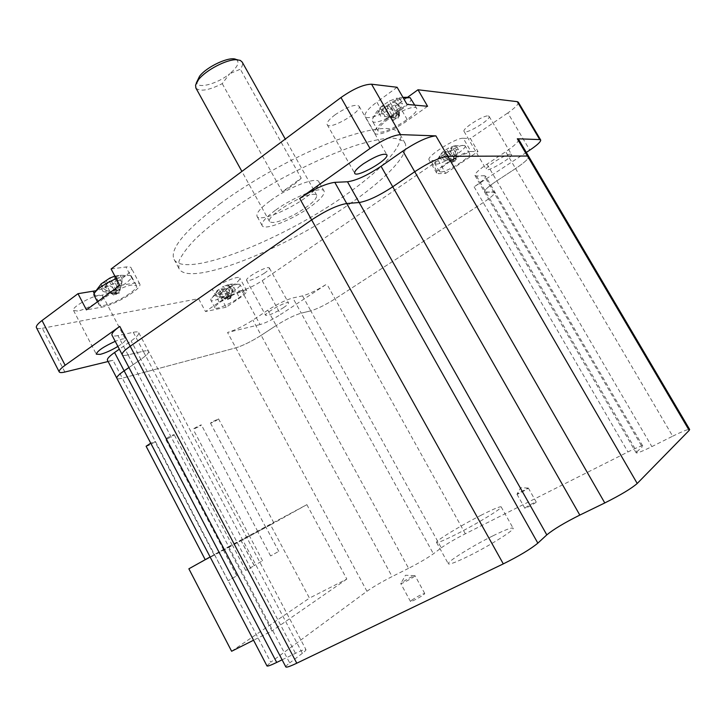 <?xml version="1.0" encoding="UTF-8"?>
<svg xmlns="http://www.w3.org/2000/svg" width="726" height="726" viewBox="0 0 726 726"><rect width="100%" height="100%" fill="white"/><g stroke="black" fill="none" stroke-linecap="round" stroke-linejoin="round"><path stroke-width="0.54" stroke-dasharray="3.63 2.72" d="M518.636 139.383C518.818 141.597 514.507 145.708 505.695 151.707L515.587 168.55L496.775 180.874C488.444 186.464 484.351 190.148 484.523 191.936C484.351 190.148 488.444 186.464 496.775 180.874L515.587 168.55C524.453 162.606 528.846 158.604 528.746 156.544C528.846 158.604 524.453 162.606 515.587 168.55L672.684 436.199L651.866 446.608C642.555 451.2 637.328 453.296 636.194 452.888L636.856 451.817L486.021 192.381L484.523 191.936L494.914 192.19C494.996 193.915 491.112 197.381 483.244 202.581L335.067 298.867C325.43 304.911 317.335 308.904 310.782 310.855L441.272 547.831L433.413 553.802C427.505 558.022 419.229 562.859 408.575 568.322L276.17 325.511C286.017 319.313 294.366 315.193 301.226 313.151C294.366 315.193 286.017 319.313 276.17 325.511L261.169 335.339C251.604 341.374 243.156 345.549 235.823 347.854L122.331 378.173C119.255 378.99 117.44 379.045 116.904 378.337C117.44 379.045 119.255 378.99 122.331 378.173L113.002 360.323L108.129 361.512M366.948 591.263C373.355 586.771 381.74 581.871 392.094 576.571L261.169 335.339C251.604 341.374 243.156 345.549 235.823 347.854L122.331 378.173L270.734 662.212L366.948 591.263L227.537 332.472C234.925 330.312 243.373 326.183 252.902 320.102L267.803 310.174C277.604 303.931 285.962 299.856 292.877 297.95L302.533 295.872C309.14 294.057 317.244 290.101 326.827 284.011L280.672 314.458L262.204 280.672C254.39 285.763 247.512 289.048 241.576 290.527L260.071 324.567C265.907 322.843 272.767 319.476 280.672 314.458M441.272 547.831C446.907 543.801 454.93 539.119 465.33 533.773L627.954 451.953C636.666 447.615 641.602 445.619 642.755 445.964L642.129 446.962L493.508 191.782L494.914 192.19C494.996 193.915 491.112 197.381 483.244 202.581L335.067 298.867C325.43 304.911 317.335 308.904 310.782 310.855L301.226 313.151L433.413 553.802M266.941 665.878L270.734 662.212M282.105 659.816L295.482 653.309C301.707 650.314 305.183 649.071 305.927 649.579C306.236 650.024 305.056 651.258 302.397 653.291L143.249 351.23L128.066 354.896C124.827 355.667 122.903 355.64 122.286 354.823C122.903 355.64 124.827 355.667 128.066 354.896L117.939 335.594L133.266 332.299C136.506 331.619 138.339 331.764 138.766 332.726C139.156 334.314 136.624 337.055 131.152 340.93L119.327 349.188M285.817 666.895C285.699 666.314 286.997 664.989 289.701 662.929L128.066 354.896L143.249 351.23C146.452 350.476 148.249 350.54 148.63 351.42C148.957 352.9 146.371 355.549 140.862 359.37L128.947 367.537L140.862 359.37L295.482 653.309M672.684 436.199C682.594 431.298 688.248 429.048 689.646 429.456M173.178 435.636L174.186 434.711C174.195 433.966 165.192 438.713 165.619 439.239C166.98 439.094 169.494 437.896 173.178 435.636M231.077 545.916L223.635 549.981L231.077 545.916M200.376 425.908L201.42 424.982C201.42 424.283 192.771 428.875 193.18 429.365L200.376 425.908M256.605 532.194L249.517 536.069L256.605 532.194M146.117 446.245C147.632 446.036 150.237 444.802 153.93 442.515L154.928 441.589L150.745 443.187M212.999 555.626L205.304 559.837L212.999 555.626M211.556 422.233L210.513 423.149C213.38 422.287 216.058 420.853 218.544 418.866L211.556 422.233M266.968 526.649L273.856 522.874L266.968 526.649M253.011 566.344L245.715 570.455L253.011 566.344M234.217 544.237L240.968 540.552L234.217 544.237M235.641 576.471L228.1 580.727L235.641 576.471M216.321 553.856L223.309 550.045L216.321 553.856M261.387 561.461L254.209 565.5L261.387 561.461M242.847 539.6L249.481 535.979L242.847 539.6M277.559 552.032L270.598 555.944L277.559 552.032M259.5 530.652L265.925 527.149L259.5 530.652M306.862 504.652L346.819 579.067L309.448 598.124L270.544 524.88L306.862 504.652L227.91 547.023L271.951 630.967L253.555 640.223M210.104 556.96L227.91 547.023M408.575 568.322L392.094 576.571M302.397 653.291L289.701 662.929M636.856 451.817L642.129 446.962M401.024 583.205L400.779 583.604C400.897 584.312 411.46 578.722 414.274 576.462L414.528 575.673C410.934 577.052 406.778 579.294 402.05 582.397L401.024 583.205M411.715 600.184C417.659 596.273 421.997 594.04 424.737 593.478L424.038 594.358C421.271 596.736 410.671 602.299 410.489 601.473L411.715 600.184M517.883 493.453L516.976 494.243C517.093 494.814 529.018 488.289 528.319 488.035L517.883 493.453M525.216 507.783C529.744 504.797 533.41 502.873 536.224 502.011C536.977 502.356 525.025 508.89 524.853 508.227L525.216 507.783M481.465 515.061C460.856 525.442 434.565 541.442 436.58 542.485C437.887 542.994 444.82 540.062 457.389 533.701C478.461 522.992 503.454 507.592 501.14 506.848C499.742 506.412 493.181 509.153 481.465 515.061M493.027 535.788C504.842 529.989 511.521 527.43 513.073 528.129C515.642 529.308 490.776 545.09 469.531 555.635C456.863 561.897 449.802 564.637 448.35 563.857C446.073 562.351 472.254 545.988 493.027 535.788M346.819 579.067L271.951 630.967M231.621 651.258L309.448 598.124M270.544 524.88L188.869 568.803M236.086 59.459C239.979 62.055 237.856 66.81 229.715 73.716L240.324 69.206C242.393 66.266 243.029 63.915 242.239 62.146M195.947 88.118C200.022 91.884 208.789 90.387 222.247 83.644L229.715 73.716C216.511 84.715 194.532 89.843 196.964 81.058M267.803 310.174L276.17 325.511L261.169 335.339L252.902 320.102M302.533 295.872L310.782 310.855L301.226 313.151L292.877 297.95M476.519 176.037L486.021 192.381L493.508 191.782L484.142 175.701L476.519 176.037L474.976 175.501C474.722 173.587 478.743 169.802 487.019 164.149L505.695 151.707M133.266 332.299L143.249 351.23C146.452 350.476 148.249 350.54 148.63 351.42C148.957 352.9 146.371 355.549 140.862 359.37L131.152 340.93M226.031 289.375L230.215 286.48L232.166 290.073L227.973 292.959L226.031 289.375L222.292 288.748L218.762 292.832L220.704 296.426L227.193 297.805L228.908 298.813L226.802 300.255L227.973 292.959M231.013 297.361L228.309 295.518L228.908 298.813L231.403 294.919L231.013 297.361L228.908 298.813L224.089 298.413L226.802 300.255M232.166 290.073L231.403 294.919L227.193 297.805L230.451 298.504L227.356 299.112L224.089 298.413L228.309 295.518L222.846 291.807L218.626 294.729L224.089 298.413L217.573 297.025L220.704 296.426M222.846 291.807L220.886 288.177L216.666 291.099L218.626 294.729M230.215 286.48L226.485 285.844L231.403 294.919L228.309 295.518L223.372 286.398L220.886 288.177M222.292 288.748L227.193 297.805L224.089 298.413L219.161 289.32L215.631 293.422L218.762 292.832M217.573 297.025L215.631 293.422M230.451 298.504L233.3 287.732L231.349 284.129L228.245 284.683L230.206 288.304L233.3 287.732M230.206 288.304L227.356 299.112M228.245 284.683L223.372 286.398M215.885 294.556C212.763 296.816 211.057 298.522 210.767 299.656L210.803 300.128C211.783 304.149 242.221 287.932 239.997 284.583L237.284 284.211C230.913 285.79 223.78 289.238 215.885 294.556M219.161 289.32L216.666 291.099M231.349 284.129L226.485 285.844M219.216 302.107L212.228 289.166L198.57 298.676L205.485 311.545L219.216 302.107C229.434 294.938 246.295 288.068 246.749 290.817C247.04 292.151 244.671 294.556 239.653 298.032L226.149 307.234L219.397 294.738L232.828 285.454L239.653 298.032M64.877 372.03L42.317 328.288C39.086 328.878 37.144 328.696 36.472 327.735M397.131 87.274L376.83 102.103L386.604 119.128L407.041 104.417M427.578 106.286L407.703 120.434L398.247 104.036L407.613 97.266M518.328 102.239C518.6 104.272 515.097 107.829 507.828 112.929L529.789 150.137M262.204 280.672L438.232 160.455L430.745 160.546L429.057 159.883C426.126 156.453 456.146 137.414 463.242 138.276L470.965 151.525L477.998 151.571L470.375 138.512L507.828 112.929M463.242 138.276L470.375 138.512M438.232 160.455L445.682 173.369L438.295 173.641L430.745 160.546M436.199 164.121L434.747 163.041C434.692 159.239 457.171 145.291 463.415 145.291L465.076 145.808C467.281 148.803 442.506 164.457 436.199 164.121M440.736 171.989C446.998 172.225 471.818 156.607 469.686 153.721L468.043 153.25C461.337 153.368 437.061 168.849 439.357 171.49L440.736 171.989M454.049 145.935L456.309 145.98L450.646 148.113L453.614 149.374L448.713 152.723L445.728 151.48L441.553 156.072L439.248 156.072L442.996 151.652L448.378 148.086L454.049 145.935L456.227 149.683L453.832 157.506L448.986 153.059L444.022 156.453L441.853 152.705M448.713 152.723L450.855 156.426L451.155 160.845L445.728 151.48M443.441 151.471L448.886 160.873L444.022 156.453M439.248 156.072L441.399 159.802L451.155 160.845L451.3 163.069L448.886 160.873L453.832 157.506L453.777 161.39L448.886 160.873L452.643 161.408L453.832 157.506L456.091 157.497L451.155 160.845L453.777 161.39L456.246 159.72L453.832 157.506L448.378 148.086M451.3 163.069L453.777 161.39L456.091 157.497L456.246 159.72M448.986 153.059L446.808 149.311M453.614 149.374L455.765 153.086L450.855 156.426M455.765 153.086L456.091 157.497L458.469 149.701L456.227 149.683M441.553 156.072L443.695 159.774L441.399 159.802M443.695 159.774L452.643 161.408M454.893 161.381L456.091 157.497L450.646 148.113M458.469 149.701L456.309 145.98M94.18 293.331L101.459 307.207L86.458 309.875M111.105 268.983L125.925 266.986C129.001 266.587 130.807 266.959 131.324 268.085C134.02 272.359 109.98 287.605 95.669 290.772M119.799 285.427L134.491 283.14L125.925 266.986M116.178 278.584L126.805 275.299L130.789 275.535L131.397 276.17C133.793 279.864 111.377 293.658 99.725 295.7C96.594 296.308 94.689 296.144 94.017 295.21M131.941 284.991C121.061 286.325 96.367 301.127 98.999 304.702C99.516 305.755 101.431 305.936 104.744 305.256C116.341 303.087 138.811 289.32 136.488 285.763L131.941 284.991M114.853 276.08L120.089 275.254L114.3 277.441L119.563 278.285L114.617 281.942L109.336 281.116L105.188 286.271L100.642 286.97L104.807 281.788L101.023 283.993L103.419 288.558L108.428 284.864L115.833 289.565L109.78 278.103M106.014 280.281L108.428 284.864M114.3 277.441L120.325 288.848L121.95 282.786L119.563 278.285M119.509 291.906L117.004 293.731L120.325 288.848L115.833 289.565L119.509 291.906L120.325 288.848L115.343 292.496L116.986 286.434L121.95 282.786M109.336 281.116L115.343 292.496L117.004 293.731L114.508 295.555L115.343 292.496L107.566 290.772L105.188 286.271M116.986 286.434L114.617 281.942M103.419 288.558L110.833 293.231L115.833 289.565L117.004 293.731L110.833 293.231L114.508 295.555M120.089 275.254L122.494 279.791L119.246 293.358L115.343 292.496L110.833 293.231L103.028 291.498L107.566 290.772M115.588 275.907L118.002 280.463L122.494 279.791M118.002 280.463L114.753 294.103L119.246 293.358M114.753 294.103L110.833 293.231L104.807 281.788M103.028 291.498L100.642 286.97M410.807 98.346C414.51 104.49 374.453 127.985 372.338 120.952L372.247 119.808C372.837 117.349 375.868 114.018 381.332 109.826L382.402 109.036C389.735 103.854 396.732 100.206 403.384 98.101M388.256 119.227L387.176 120.017C380.524 125.126 377.484 128.774 378.074 130.979C380.061 137.786 420.191 114.309 416.615 108.383C415.653 104.789 399.727 110.815 388.256 119.227M396.46 98.201L399.663 98.527L392.621 101.404L396.714 103.255L390.642 107.648L386.531 105.824L381.368 111.777L378.092 111.532L383.274 105.542L382.157 105.887L389.263 101.123L396.46 98.201L399.2 102.956L402.385 103.246L399.472 113.283L392.621 101.404M399.663 98.527L402.385 103.246M386.531 105.824L393.347 117.676L384.063 116.469L381.368 111.777M399.2 102.956L396.269 113.047L399.472 113.283L396.414 118.175L393.347 117.676L399.472 113.283L398.011 118.274L384.063 116.469M394.817 118.075L390.125 117.467L396.414 118.175L396.269 113.047L394.817 118.075L398.011 118.274M380.796 116.251L378.092 111.532M390.642 107.648L393.338 112.33L393.356 120.371L383.627 111.604L380.896 106.849M383.274 105.542L390.125 117.467L396.269 113.047L389.78 107.139L383.627 111.604M396.714 103.255L399.418 107.947L393.338 112.33M399.418 107.947L399.491 115.969L393.356 120.371M399.491 115.969L396.269 113.047L389.39 101.096M389.78 107.139L387.04 102.375M238.137 298.332C242.393 295.382 244.399 293.349 244.154 292.224C243.764 289.792 228.554 296.126 220.069 302.297C216.375 304.974 214.66 306.808 214.932 307.806C215.44 310.111 229.561 304.312 238.137 298.332M222.247 83.644L282.305 191.8L301.217 178.169L240.324 69.206M219.833 203.888C252.539 179.739 298.667 154.456 335.258 140.608C373.11 127.041 394.626 124.854 399.808 134.047C404.681 144.547 383.165 168.069 350.304 191.655C286.779 238.437 182.934 280.463 173.777 258.819C170.084 248.437 185.439 230.133 219.833 203.888M349.56 203.997L355.078 200.122C388.065 176.663 409.791 153.44 405.126 143.303C402.712 139.973 397.621 138.203 389.862 138.013C380.596 138.802 369.026 141.334 355.168 145.599C332.426 153.449 307.479 164.693 280.327 179.349C245.089 199.033 213.544 221.376 195.085 239.308C186.945 247.856 181.573 255.153 178.968 261.206L178.832 268.23C187.299 288.467 285.509 249.118 349.56 203.997M219.397 294.738L241.576 290.527M212.228 289.166C222.392 281.933 239.29 275.199 239.825 278.094C240.152 279.492 237.819 281.951 232.828 285.454M42.317 328.288L198.57 298.676M398.247 104.036C384.998 113.8 366.539 120.688 365.087 116.251C364.316 113.32 368.236 108.601 376.83 102.103M77.573 311.018L73.517 310.447C70.903 306.39 101.676 291.117 102.711 295.918C104.617 298.785 86.421 309.693 77.573 311.018M264.482 273.121L263.883 273.53C254.944 278.984 249.19 281.261 246.604 280.363C244.744 277.795 268.738 264.836 269.391 268.048C269.6 269.001 267.967 270.689 264.482 273.121M334.895 114.935L335.793 114.291C347.818 106.559 355.577 103.854 359.089 106.177C362.347 111.595 329.05 130.762 327.154 124.591C326.591 122.522 329.168 119.309 334.895 114.935M488.226 115.924L489.142 116.387C491.266 119.581 465.057 135.208 464.032 131.388C461.927 128.838 483.443 115.053 488.226 115.924M311.917 194.468C314.685 194.06 316.309 194.368 316.799 195.394C316.681 199.741 309.367 206.057 294.838 214.361C280.817 221.611 272.386 223.989 269.527 221.494C265.897 216.965 298.704 195.966 311.917 194.468M301.217 178.169C296.952 182.662 290.654 187.199 282.305 191.8M275.807 209.977C294.329 196.465 322.916 185.547 324.15 191.228C324.894 194.25 320.629 199.205 311.345 206.093C293.377 219.488 263.81 231.313 262.095 225.487C261.26 222.455 265.834 217.292 275.807 209.977M283.412 307.706C286.951 305.328 288.649 303.731 288.512 302.923C288.113 300.165 264.037 313.215 265.643 315.32C268.075 315.919 273.793 313.514 282.804 308.105L283.412 307.706M117.884 346.429C123.184 343.089 125.734 340.739 125.534 339.36C124.727 338.243 121.287 338.906 115.216 341.338M226.149 307.234L205.485 311.545M386.604 119.128C377.937 125.553 373.944 130.163 374.625 132.949C375.95 137.16 394.354 130.108 407.703 120.434M117.939 335.594C114.672 336.292 112.702 336.183 112.049 335.285M113.002 360.323C109.898 361.067 108.056 361.049 107.475 360.268M260.071 324.567L227.537 332.472M510.677 154.148C506.14 153.731 484.369 167.334 486.211 169.421C486.91 172.697 513.336 157.143 511.531 154.493L510.677 154.148M526.323 152.424L474.123 186.854C481.928 181.6 485.758 178.042 485.594 176.191L484.142 175.701M470.965 151.525C463.978 150.881 433.839 169.848 436.653 173.051L438.295 173.641M445.682 173.369L477.998 151.571M101.459 307.207C114.681 305.219 142.632 288.385 139.8 284.048C139.319 282.986 137.541 282.677 134.491 283.14M270.571 200.503C289.012 186.909 317.643 176.146 318.977 182.008C319.785 185.13 315.556 190.158 306.318 197.091C288.431 210.567 258.819 222.247 257.004 216.23C256.106 213.099 260.634 207.863 270.571 200.503M465.33 533.773L326.827 284.011M474.123 186.854L627.954 451.953M487.019 164.149L651.866 446.608M642.755 445.964L485.594 176.191M232.247 545.244L174.186 434.711M223.635 549.981L165.619 439.239M257.794 531.514L201.42 424.982M249.517 536.069L193.18 429.365M214.152 554.963L154.928 441.589M273.856 522.874L218.544 418.866M265.78 527.33L210.513 423.149M254.227 565.726L240.968 540.552M245.715 570.455L232.465 545.235M236.839 575.863L223.309 550.045M228.1 580.727L214.578 554.846M262.603 560.835L249.481 535.979M254.209 565.5L241.096 540.598M278.793 551.397L265.925 527.149M270.598 555.944L257.739 531.65M138.766 332.726L305.927 649.579M474.976 175.501L636.194 452.888M414.528 575.673L405.507 575.228L400.97 583.259M424.737 593.478L415.009 575.645M410.489 601.473L400.779 583.604M528.074 488.053L520.705 487.7L517.066 494.079M516.976 494.243L524.853 508.227M528.319 488.035L536.224 502.011M436.58 542.485L448.35 563.857M501.14 506.848L513.073 528.129M237.402 59.75L240.324 60.403M196.211 83.227L195.557 85.114M239.689 284.256L230.823 284.129M218.081 289.883L210.767 299.656M469.686 153.721L465.076 145.808M439.357 171.49L434.792 163.586M464.713 145.454L455.048 145.799M442.996 151.652L434.747 163.041M136.488 285.763L131.397 276.17M98.999 304.702L97.475 301.798M130.789 275.535L119.318 275.254M102.266 283.031L101.077 284.102M94.661 292.542L93.881 294.112M416.615 108.383L414.727 105.116M378.074 130.979L372.338 120.952M410.045 97.593L407.068 97.311M402.948 97.348L397.521 98.137M390.18 100.669L389.263 101.123M382.157 105.887C377.738 109.735 374.435 114.381 372.247 119.808M244.154 292.224L239.997 284.583M214.932 307.806L210.803 300.128M405.126 143.303L399.808 134.047M178.832 268.23L173.777 258.819M316.799 195.394L285.282 139.074M269.527 221.494L241.903 171.427M246.604 280.363L265.643 315.32M269.391 268.048L288.512 302.923M73.517 310.447L96.295 354.179M102.711 295.918L125.534 339.36M246.749 290.817L239.825 278.094M374.625 132.949L365.087 116.251M327.154 124.591L354.669 173.205M359.089 106.177L386.767 154.602M464.032 131.388L486.211 169.421M489.142 116.387L511.531 154.493M436.653 173.051L429.057 159.883M139.8 284.048L131.324 268.085M324.15 191.228L318.977 182.008M262.095 225.487L257.004 216.23"/><path stroke-width="1.09" d="M537.848 543.139C530.67 549.074 519.163 555.989 503.3 563.884L296.78 663.201C290.237 666.314 286.598 667.575 285.863 666.985L122.195 354.651C121.796 353.099 124.464 350.295 130.199 346.238L311.654 219.896C325.838 210.54 337.526 205.077 346.71 203.516L537.848 543.139L546.805 534.88C553.502 529.336 564.51 522.738 579.82 515.079L392.739 186.791C378.99 195.811 367.81 201.048 359.198 202.518C367.81 201.048 378.99 195.811 392.739 186.791L414.727 171.726C429.012 162.406 440.01 157.261 447.733 156.299L527.475 156.026L528.746 156.544L527.475 156.026L517.311 138.784L539.736 139.583L517.275 101.658L518.328 102.239L540.634 139.909M637.219 483.471C631.493 488.48 620.685 494.978 604.785 502.946L414.727 171.726C429.012 162.406 440.01 157.261 447.733 156.299L527.475 156.026L689.183 430.382L637.219 483.471L435.909 135.88C428.068 136.597 417.051 141.661 402.876 151.053L381.059 166.299C367.401 175.393 356.212 180.556 347.491 181.772L334.795 182.344C325.493 183.651 313.795 189.023 299.711 198.461L370.006 148.476L340.975 97.529C353.562 88.753 363.753 84.316 371.558 84.207L400.525 134.609C392.984 135.263 382.811 139.882 370.006 148.476M266.977 665.951L116.832 378.201C116.505 376.903 118.946 374.444 124.137 370.832L128.947 367.537L124.137 370.832L276.706 662.439C270.843 665.261 267.595 666.432 266.977 665.951L266.941 665.878M528.746 156.544L689.646 429.456L689.183 430.382M150.745 443.187L146.117 446.245M253.555 640.223L231.621 651.258L188.869 568.803L210.104 556.96M112.049 335.285L122.195 354.651C121.796 353.099 124.464 350.295 130.199 346.238L311.654 219.896C325.838 210.54 337.526 205.077 346.71 203.516L359.198 202.518L546.805 534.88M579.82 515.079L604.785 502.946M276.706 662.439L282.105 659.816M285.282 139.074L242.239 62.146L240.324 60.403L236.594 59.723C226.721 59.223 205.667 70.24 198.507 79.669L195.557 85.114L195.947 88.118M196.211 83.227L199.55 76.275C206.846 66.511 229.924 55.938 236.086 59.459L237.402 59.75M107.475 360.268L116.832 378.201C116.505 376.903 118.946 374.444 124.137 370.832L114.563 352.518L119.327 349.188M381.059 166.299L392.739 186.791L414.727 171.726L402.876 151.053M334.795 182.344L346.71 203.516L359.198 202.518L347.491 181.772M36.472 327.735L36.391 327.571C35.91 326.083 37.788 323.723 42.026 320.511L65.131 365.26C60.802 368.381 58.824 370.578 59.187 371.839C59.632 372.765 61.528 372.828 64.877 372.03L108.129 361.512M407.613 97.266L417.995 89.77L427.578 106.286L407.041 104.417L397.131 87.274L371.558 84.207M526.323 152.424L529.789 150.137C537.176 145.155 540.816 141.779 540.707 140.027L539.736 139.583M340.975 97.529L111.105 268.983L119.799 285.427L86.458 309.875L77.991 293.685L42.026 320.511M95.669 290.772L77.991 293.685M94.017 295.21L93.881 294.112C96.222 289.456 103.664 284.283 116.178 278.584M101.023 283.993L109.78 278.103L114.853 276.08M403.384 98.101L410.045 97.593L414.727 105.116M517.275 101.658L417.995 89.77M115.216 341.338C103.609 346.656 97.293 350.93 96.295 354.179L100.17 354.379C105.442 352.99 111.341 350.34 117.884 346.429M362.855 164.194C357.001 168.432 354.279 171.436 354.669 173.205C356.058 178.487 389.608 159.303 386.867 154.783C383.646 152.995 375.95 155.918 363.771 163.559L362.855 164.194M400.525 134.609L435.909 135.88M111.949 335.103C111.477 333.415 114.091 330.521 119.772 326.401L65.131 365.26M107.403 360.132C107.021 358.717 109.408 356.185 114.563 352.518M517.311 138.784L518.636 139.383L528.664 156.399M503.3 563.884L299.711 198.461M119.772 326.401L296.78 663.201M93.109 291.298L94.18 293.331M205.222 559.682L146.107 446.227M59.187 371.839L36.391 327.571M97.475 301.798L93.926 295.037M101.077 284.102L94.661 292.542M407.068 97.311L402.948 97.348M241.903 171.427L195.766 87.792"/></g></svg>
